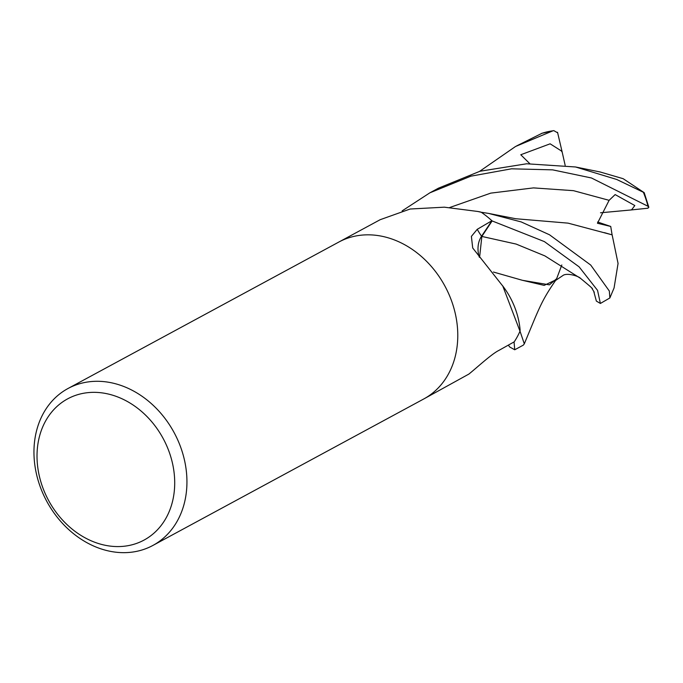 <?xml version="1.0" encoding="UTF-8"?>
<svg xmlns="http://www.w3.org/2000/svg" width="683" height="683" viewBox="0 0 683 683"><rect width="100%" height="100%" fill="white"/><g stroke="black" fill="none" stroke-linecap="round" stroke-linejoin="round"><path stroke-width="1.02" d="M423.938 398.863L468.905 374.062C476.597 367.881 491.692 353.905 498.821 350.447L514.214 341.841A89.208 72.355 61.6 0 0 520.002 331.238L502.816 286.109L472.713 247.997L471.39 236.395L477.246 229.309L491.905 220.729L481.566 236.207A25.647 20.806 -118.4 0 0 479.244 257.039M481.276 212.276L477.724 211.465A1501.755 1161.39 -119.8 0 0 480.277 211.935A12.063 9.784 -118.4 0 0 481.276 212.276A89.208 72.355 61.6 0 1 491.905 220.729M477.724 211.465L444.351 207.18L410.142 209.015L380.183 219.695L339.067 241.927M91.052 381.575A89.208 72.355 61.6 0 1 180.227 445.982A89.208 72.355 61.6 0 1 152.89 545.444A89.208 72.355 61.6 0 1 129.855 552.376A89.208 72.355 61.6 0 1 40.673 487.969A89.208 72.355 61.6 0 1 68.018 388.499A89.208 72.355 61.6 0 1 91.052 381.575M361.879 235.114A89.208 72.355 61.6 0 0 338.845 242.047A89.208 72.355 61.6 0 1 361.879 235.114A89.208 72.355 61.6 0 1 451.062 299.521A89.208 72.355 61.6 0 1 423.716 398.992L152.89 545.444M88.397 392.597A80.287 65.124 61.6 0 1 172.458 463.159A80.287 65.124 61.6 0 1 123.324 546.323A80.287 65.124 61.6 0 1 39.264 475.752A80.287 65.124 61.6 0 1 88.397 392.597M502.679 285.878A70.981 57.568 61.6 0 1 520.13 330.171A12.063 9.784 -118.4 0 0 520.002 331.238M520.13 330.171A1501.755 326.269 -20.3 0 1 519.686 329.624M514.734 349.773L523.366 345.103L524.305 343.831L520.019 331.195A89.208 72.355 61.6 0 1 514.068 342.063L514.734 349.773L509.68 346.981L508.357 345.111M402.142 210.885L429.863 192.828L470.869 176.171L511.533 168.812L552.658 169.862L591.461 177.981L647.996 206.275L648.85 207.282L647.578 208.238M600.203 171.996L623.161 178.698L644.206 192.674L616.681 179.458L575.53 166.976L526.661 163.775L479.978 171.245L438.495 188.158L429.863 192.828M542.054 133.262L516.647 145.897M648.039 208.195L630.844 209.988L631.749 209.655L634.814 205.54L615.144 194.587L609.116 200.324L597.446 223.256L610.73 226.457L612.096 234.858L604.404 232.647M611.968 234.807L568.051 223.136L515.699 218.731M600.502 303.389L609.868 297.959L609.338 291.043L590.727 265.064L549.491 234.773L521.206 221.924L488.576 213.403L481.148 212.234M612.147 234.884L618.064 263.459L614.077 287.936L609.868 297.959M479.594 257.389L481.848 236.438L492.136 220.933L544.394 241.603L579.09 266.822L597.557 290.369L600.383 303.457L596.361 301.092L593.689 291.214M594.278 292.307L593.962 291.709M522.418 280.303L549.422 284.845L556.654 278.673L561.819 264.961M556.073 279.748L544.146 285.374L522.273 280.261L493.433 272.039M505.898 290.36L502.586 285.716M557.533 132.289L562.194 152.164L561.289 150.892L550.131 143.814L520.77 154.751L529.786 163.655M479.611 171.356L515.528 146.495L552.931 130.812L553.793 130.624L557.652 132.826M630.844 209.988L600.511 212.789M562.194 152.164L565.165 165.363M481.233 212.242A89.208 72.355 61.6 0 1 492.136 220.933M648.85 207.282L644.206 192.674M610.73 226.457L597.651 222.018M481.566 236.207A1503.292 326.611 -20.3 0 1 477.246 229.309M643.514 192.615A89.208 72.355 61.6 0 1 647.996 206.275M609.116 200.324L573.447 190.668L533.44 187.893L490.77 193.127L449.542 207.581M580.576 278.399L544.88 255.894L516.152 244.079L481.848 236.438M561.819 150.721L561.289 150.892M541.337 133.501A89.208 72.355 61.6 0 1 552.931 130.812M338.845 242.047L68.018 388.499M488.576 213.403L515.819 218.739M555.236 280.704L563.441 275.155C568.085 272.765 578.953 276.333 580.567 278.391C589.933 286.109 593.783 289.524 592.101 288.636M594.048 291.863L591.93 288.397M555.988 279.868C544.897 295.978 541.517 302.953 534.977 318.15L524.305 343.831M575.53 166.976L600.348 172.014M541.704 133.356L553.793 130.624"/></g></svg>
